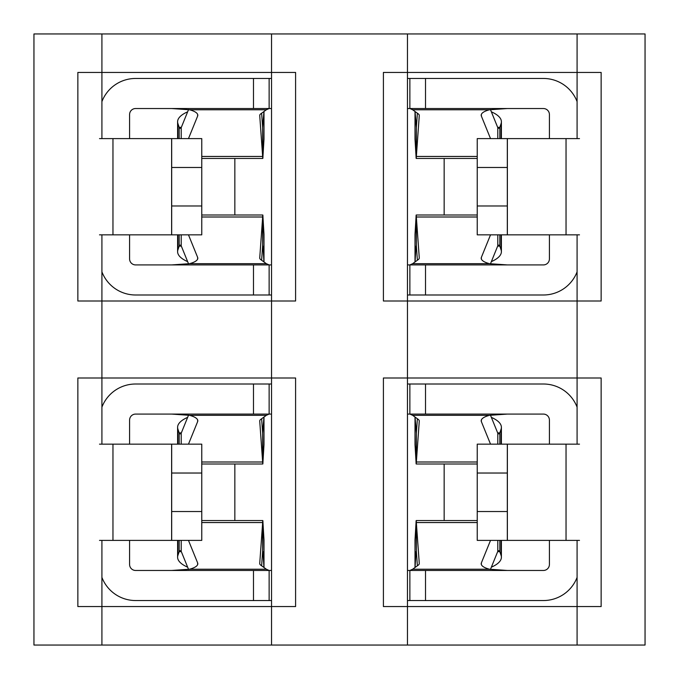 <?xml version="1.0" encoding="UTF-8"?>
<svg xmlns="http://www.w3.org/2000/svg" width="679" height="679" viewBox="0 0 679 679"><rect width="100%" height="100%" fill="white"/><g stroke="black" fill="none" stroke-linecap="round" stroke-linejoin="round"><path stroke-width="1.02" d="M577.082 138.609L577.082 72.441L407.468 72.441L407.468 301.009L383.406 301.009L383.406 72.441L407.468 72.441L407.468 33.95L577.082 33.95L577.082 72.441L601.144 72.441L601.144 301.009L577.082 301.009L577.082 377.991L601.144 377.991L601.144 606.559L577.082 606.559L577.082 540.391M577.082 33.95L645.05 33.95L645.05 645.05L577.082 645.05L577.082 606.559L407.468 606.559L407.468 645.05L577.082 645.05M577.082 234.841L577.082 301.009L407.468 301.009L407.468 377.991L383.406 377.991L383.406 606.559L407.468 606.559L407.468 377.991L577.082 377.991L577.082 444.159M444.159 158.453L444.159 214.997M444.159 464.003L444.159 520.547M407.468 33.95L33.95 33.95L33.95 645.05L101.918 645.05L101.918 540.391M101.918 33.95L101.918 72.441L77.856 72.441L77.856 301.009L101.918 301.009L101.918 377.991L77.856 377.991L77.856 606.559L271.532 606.559L271.532 645.05L407.468 645.05M271.532 33.95L271.532 301.009L295.594 301.009L295.594 72.441L101.918 72.441L101.918 138.609M295.594 377.991L271.532 377.991L271.532 606.559L295.594 606.559L295.594 377.991M101.918 234.841L101.918 301.009L271.532 301.009L271.532 377.991L101.918 377.991L101.918 444.159M271.532 645.05L101.918 645.05M234.841 158.453L234.841 214.997M234.841 464.003L234.841 520.547M129.587 234.841L129.587 258.903A6.018 6.018 0 0 0 135.596 264.92L269.13 264.92L269.13 294.992L135.596 294.992A36.089 36.089 0 0 1 101.918 271.855M101.918 101.595A36.089 36.089 0 0 1 135.596 78.458L271.532 78.458M129.587 138.609L129.587 114.547A6.018 6.018 0 0 1 135.596 108.53L253.488 108.53L253.488 78.458M261.619 113.215L262.646 127.627L262.646 156.45L259.726 115.532A15.642 4.473 0 0 1 259.726 115.438A15.642 4.473 0 0 1 260.812 113.8L266.329 109.786L269.122 108.53L253.488 108.53M271.532 108.53L269.13 108.53L269.13 78.458M99.507 234.841L171.685 234.841L171.685 138.609L201.765 138.609L201.765 234.841L171.685 234.841M99.507 138.609L171.685 138.609M171.685 167.475L201.765 167.475M171.685 205.975L201.765 205.975M271.532 264.92L269.13 264.92L266.329 263.664L260.812 259.65A15.642 4.473 180 0 1 259.726 258.012A15.642 4.473 180 0 1 259.726 257.918L262.807 214.997L201.765 214.997M171.685 264.92L189.594 263.664A26.116 7.461 0 0 0 197.801 258.232A26.116 7.461 0 0 0 197.631 257.366L188.473 234.841M181.217 234.841L181.217 245.823L188.55 263.859M201.765 217L262.646 217L262.646 245.823L261.619 260.235M181.217 245.823L180.198 245.077L179.18 246.129L179.18 234.841M262.62 246.129L263.002 217.832L263.987 234.255A15.642 5.288 0 0 1 263.995 234.365A15.642 5.288 0 0 1 263.987 234.476M262.646 217C262.765 214.08 262.883 214.352 263.002 217.832M263.002 246.129L263.953 261.933M181.344 246.129L179.18 246.129L177.923 249.804A48.116 16.279 180 0 0 177.601 251.68A48.116 16.279 180 0 0 187.65 261.636M188.473 138.609L197.631 116.084A26.116 7.461 180 0 0 197.801 115.218A26.116 7.461 180 0 0 189.594 109.786L171.685 108.53M181.344 127.321L179.18 127.321L180.198 128.373L181.217 127.627L188.55 109.591M263.953 111.517L262.646 127.627L263.002 155.618L263.987 139.195L263.987 111.492L263.995 139.085A15.642 5.288 180 0 1 263.987 139.195M263.002 155.618C262.883 159.098 262.765 159.37 262.646 156.45L262.807 158.453L201.765 158.453M181.217 127.627L181.217 138.609M187.65 111.814A48.116 16.279 0 0 0 177.601 121.77A48.116 16.279 0 0 0 177.923 123.646L179.18 127.321L179.18 138.609M269.13 294.992L271.532 294.992M129.587 540.391L129.587 564.453A6.018 6.018 0 0 0 135.596 570.47L269.13 570.47L269.13 600.542L135.596 600.542A36.089 36.089 0 0 1 101.918 577.405M101.918 407.145A36.089 36.089 0 0 1 135.596 384.008L271.532 384.008M129.587 444.159L129.587 420.097A6.018 6.018 0 0 1 135.596 414.08L253.488 414.08L253.488 384.008M261.619 418.765L262.646 433.177L262.646 462L259.726 421.082A15.642 4.473 0 0 1 259.726 420.988A15.642 4.473 0 0 1 260.812 419.35L266.329 415.336L269.122 414.08L253.488 414.08M271.532 414.08L269.13 414.08L269.13 384.008M99.507 540.391L171.685 540.391L171.685 444.159L201.765 444.159L201.765 540.391L171.685 540.391M99.507 444.159L171.685 444.159M171.685 473.025L201.765 473.025M171.685 511.525L201.765 511.525M271.532 570.47L269.13 570.47L266.329 569.214L260.812 565.2A15.642 4.473 180 0 1 259.726 563.562A15.642 4.473 180 0 1 259.726 563.468L262.807 520.547L201.765 520.547M171.685 570.47L189.594 569.214A26.116 7.461 0 0 0 197.801 563.782A26.116 7.461 0 0 0 197.631 562.916L188.473 540.391M181.217 540.391L181.217 551.373L188.55 569.409M201.765 522.55L262.646 522.55L262.646 551.373L261.619 565.785M181.217 551.373L180.198 550.627L179.18 551.679L179.18 540.391M262.62 551.679L263.002 523.382L263.987 539.805A15.642 5.288 0 0 1 263.995 539.915A15.642 5.288 0 0 1 263.987 540.026M262.646 522.55C262.765 519.63 262.883 519.902 263.002 523.382M263.002 551.679L263.953 567.483M181.344 551.679L179.18 551.679L177.923 555.354A48.116 16.279 180 0 0 177.601 557.23A48.116 16.279 180 0 0 187.65 567.186M188.473 444.159L197.631 421.634A26.116 7.461 180 0 0 197.801 420.768A26.116 7.461 180 0 0 189.594 415.336L171.685 414.08M181.344 432.871L179.18 432.871L180.198 433.923L181.217 433.177L188.55 415.141M263.953 417.067L262.646 433.177L263.002 461.168L263.987 444.745L263.987 417.042L263.995 444.635A15.642 5.288 180 0 1 263.987 444.745M263.002 461.168C262.883 464.648 262.765 464.92 262.646 462L262.807 464.003L201.765 464.003M181.217 433.177L181.217 444.159M187.65 417.364A48.116 16.279 0 0 0 177.601 427.32A48.116 16.279 0 0 0 177.923 429.196L179.18 432.871L179.18 444.159M269.13 600.542L271.532 600.542M549.413 234.841L549.413 258.903A6.018 6.018 0 0 1 543.404 264.92L409.87 264.92L409.87 294.992L409.87 264.92L409.87 294.992L543.404 294.992A36.089 36.089 0 0 0 577.082 271.855M577.082 101.595A36.089 36.089 0 0 0 543.404 78.458L409.87 78.458L409.87 108.53L409.87 78.458L407.468 78.458M549.413 138.609L549.413 114.547A6.018 6.018 0 0 0 543.404 108.53L425.512 108.53L425.512 78.458M417.381 113.215L416.354 127.627L416.354 156.45L419.274 115.532A15.642 4.473 180 0 0 419.274 115.438A15.642 4.473 180 0 0 418.188 113.8L412.671 109.786L409.878 108.53L425.512 108.53M409.87 108.53L409.87 78.458L409.87 108.53L407.468 108.53M579.493 234.841L477.235 234.841L477.235 138.609L579.493 138.609M507.315 234.841L507.315 167.475L477.235 167.475M507.315 167.475L507.315 138.609M507.315 205.975L477.235 205.975M407.468 294.992L409.87 294.992L409.87 264.92L412.671 263.664L418.188 259.65A15.642 4.473 0 0 0 419.274 258.012A15.642 4.473 0 0 0 419.274 257.918L416.193 214.997L477.235 214.997M507.315 264.92L489.406 263.664A26.116 7.461 180 0 1 481.199 258.232A26.116 7.461 180 0 1 481.369 257.366L490.527 234.841M477.235 217L416.354 217L416.354 245.823L417.381 260.235M497.783 234.841L497.783 245.823L490.45 263.859M497.783 245.823L498.802 245.077L499.82 246.129L499.82 234.841M416.38 246.129L415.998 217.832L415.013 234.255A15.642 5.288 180 0 0 415.005 234.365A15.642 5.288 180 0 0 415.013 234.476M416.354 217C416.235 214.08 416.117 214.352 415.998 217.832M497.656 246.129L499.82 246.129L501.077 249.804A48.116 16.279 0 0 1 501.399 251.68A48.116 16.279 0 0 1 491.35 261.636M415.998 246.129L415.047 261.933M507.315 108.53L489.406 109.786A26.116 7.461 0 0 0 481.199 115.218A26.116 7.461 0 0 0 481.369 116.084L490.527 138.609M497.656 127.321L499.82 127.321L498.802 128.373L497.783 127.627L490.45 109.591M415.047 111.517L416.354 127.627L415.998 155.618C416.117 159.098 416.235 159.37 416.354 156.45L416.193 158.453L477.235 158.453M497.783 127.627L497.783 138.609M491.35 111.814A48.116 16.279 180 0 1 501.399 121.77A48.116 16.279 180 0 1 501.077 123.646L499.82 127.321L499.82 138.609M415.013 138.974A15.642 5.288 0 0 0 415.005 139.085A15.642 5.288 0 0 0 415.013 139.195L415.013 111.492L415.005 139.085M415.998 155.618L415.013 139.195M409.87 264.92L407.468 264.92M549.413 540.391L549.413 564.453A6.018 6.018 0 0 1 543.404 570.47L409.87 570.47L409.87 600.542L409.87 570.47L409.87 600.542L543.404 600.542A36.089 36.089 0 0 0 577.082 577.405M577.082 407.145A36.089 36.089 0 0 0 543.404 384.008L409.87 384.008L409.87 414.08L409.87 384.008L407.468 384.008M549.413 444.159L549.413 420.097A6.018 6.018 0 0 0 543.404 414.08L425.512 414.08L425.512 384.008M417.381 418.765L416.354 433.177L416.354 462L419.274 421.082A15.642 4.473 180 0 0 419.274 420.988A15.642 4.473 180 0 0 418.188 419.35L412.671 415.336L409.878 414.08L425.512 414.08M409.87 414.08L409.87 384.008L409.87 414.08L407.468 414.08M579.493 540.391L477.235 540.391L477.235 444.159L579.493 444.159M507.315 540.391L507.315 473.025L477.235 473.025M507.315 473.025L507.315 444.159M507.315 511.525L477.235 511.525M407.468 600.542L409.87 600.542L409.87 570.47L412.671 569.214L418.188 565.2A15.642 4.473 0 0 0 419.274 563.562A15.642 4.473 0 0 0 419.274 563.468L416.193 520.547L477.235 520.547M507.315 570.47L489.406 569.214A26.116 7.461 180 0 1 481.199 563.782A26.116 7.461 180 0 1 481.369 562.916L490.527 540.391M477.235 522.55L416.354 522.55L416.354 551.373L417.381 565.785M497.783 540.391L497.783 551.373L490.45 569.409M497.783 551.373L498.802 550.627L499.82 551.679L499.82 540.391M416.38 551.679L415.998 523.382L415.013 539.805A15.642 5.288 180 0 0 415.005 539.915A15.642 5.288 180 0 0 415.013 540.026M416.354 522.55C416.235 519.63 416.117 519.902 415.998 523.382M497.656 551.679L499.82 551.679L501.077 555.354A48.116 16.279 0 0 1 501.399 557.23A48.116 16.279 0 0 1 491.35 567.186M415.998 551.679L415.047 567.483M507.315 414.08L489.406 415.336A26.116 7.461 0 0 0 481.199 420.768A26.116 7.461 0 0 0 481.369 421.634L490.527 444.159M497.656 432.871L499.82 432.871L498.802 433.923L497.783 433.177L490.45 415.141M415.047 417.067L416.354 433.177L415.998 461.168C416.117 464.648 416.235 464.92 416.354 462L416.193 464.003L477.235 464.003M497.783 433.177L497.783 444.159M491.35 417.364A48.116 16.279 180 0 1 501.399 427.32A48.116 16.279 180 0 1 501.077 429.196L499.82 432.871L499.82 444.159M415.013 444.524A15.642 5.288 0 0 0 415.005 444.635A15.642 5.288 0 0 0 415.013 444.745L415.013 417.042L415.005 444.635M415.998 461.168L415.013 444.745M409.87 570.47L407.468 570.47M112.96 234.841L112.96 138.609M171.634 234.841L171.634 138.609M253.488 264.92L253.488 294.992M189.594 263.664L266.329 263.664M197.631 259.089L197.631 257.366M263.987 234.255L263.987 261.958L263.995 234.365M177.923 234.841L177.923 249.804M266.329 109.786L189.594 109.786M197.631 114.361L197.631 116.084M262.646 156.45L201.765 156.45M177.923 138.609L177.923 123.646M112.96 540.391L112.96 444.159M171.634 540.391L171.634 444.159M253.488 570.47L253.488 600.542M189.594 569.214L266.329 569.214M197.631 564.639L197.631 562.916M263.987 539.805L263.987 567.508L263.995 539.915M177.923 540.391L177.923 555.354M266.329 415.336L189.594 415.336M197.631 419.911L197.631 421.634M262.646 462L201.765 462M177.923 444.159L177.923 429.196M566.04 234.841L566.04 138.609M507.366 234.841L507.366 138.609M425.512 264.92L425.512 294.992M489.406 263.664L412.671 263.664M481.369 259.089L481.369 257.366M415.013 234.255L415.013 261.958L415.005 234.365M501.077 234.841L501.077 249.804M412.671 109.786L489.406 109.786M481.369 114.361L481.369 116.084M416.354 156.45L477.235 156.45M501.077 138.609L501.077 123.646M566.04 540.391L566.04 444.159M507.366 540.391L507.366 444.159M425.512 570.47L425.512 600.542M489.406 569.214L412.671 569.214M481.369 564.639L481.369 562.916M415.013 539.805L415.013 567.508L415.005 539.915M501.077 540.391L501.077 555.354M412.671 415.336L489.406 415.336M481.369 419.911L481.369 421.634M416.354 462L477.235 462M501.077 444.159L501.077 429.196M177.601 234.841L177.601 251.68M177.601 138.609L177.601 121.77M177.601 540.391L177.601 557.23M177.601 444.159L177.601 427.32M501.399 251.68L501.399 234.841M501.399 121.77L501.399 138.609M501.399 557.23L501.399 540.391M501.399 427.32L501.399 444.159"/></g></svg>
